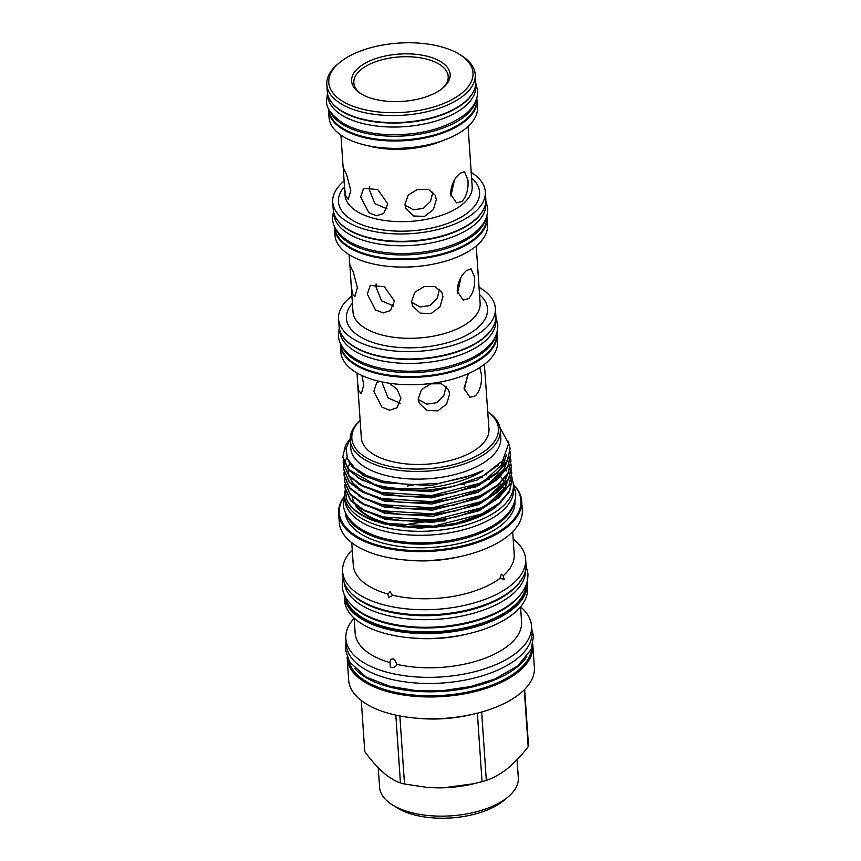 <?xml version="1.0" encoding="UTF-8"?>
<svg xmlns="http://www.w3.org/2000/svg" width="861" height="861" viewBox="0 0 861 861"><rect width="100%" height="100%" fill="white"/><g stroke="black" fill="none" stroke-linecap="round" stroke-linejoin="round"><path stroke-width="1.29" d="M473.389 91.804A74.035 35.549 176.1 0 1 463.767 103.18A74.035 35.549 176.1 0 1 391.669 123.048A74.035 35.549 176.1 0 1 330.979 101.512M475.595 85.045L475.67 86.186A74.035 35.549 176.1 0 1 464.047 107.162A74.035 35.549 176.1 0 1 382.209 126.589A74.035 35.549 176.1 0 1 327.955 96.26L327.88 95.108M475.713 101.189A74.035 35.549 176.1 0 1 464.671 116.364A74.035 35.549 176.1 0 1 388.688 136.124A74.035 35.549 176.1 0 1 329.946 111.123M476.542 99.015L476.574 99.37A74.035 35.549 176.1 0 1 464.94 120.346A74.035 35.549 176.1 0 1 383.113 139.762A74.035 35.549 176.1 0 1 328.848 109.433L328.827 109.078M442.145 88.586A47.29 22.709 -3.9 0 0 448.194 76.36A47.29 22.709 -3.9 0 0 413.538 56.987A47.29 22.709 -3.9 0 0 361.265 69.386A47.29 22.709 -3.9 0 0 353.839 82.785A47.29 22.709 -3.9 0 0 361.491 94.086M442.403 88.371A49.389 23.721 176.1 0 1 360.544 93.494A49.389 23.721 176.1 0 1 359.371 67.093A49.389 23.721 176.1 0 1 427.002 56.213A49.389 23.721 176.1 0 1 443.006 87.876A49.389 23.721 176.1 0 1 442.403 88.371M461.647 93.3A72.281 34.709 -3.9 0 0 459.946 54.663A72.281 34.709 -3.9 0 0 340.138 62.164A72.281 34.709 -3.9 0 0 339.256 62.885A72.281 34.709 -3.9 0 0 362.685 109.229A72.281 34.709 -3.9 0 0 461.647 93.3M459.946 54.663L461.787 55.825A74.38 35.721 176.1 0 1 475.229 74.509A74.38 35.721 176.1 0 1 463.541 95.593A74.38 35.721 176.1 0 1 381.326 115.105A74.38 35.721 176.1 0 1 326.814 84.636A74.38 35.721 176.1 0 1 337.587 64.295L339.256 62.885M326.814 84.636L327.288 91.686A74.38 35.721 -3.9 0 0 381.8 122.154A74.38 35.721 -3.9 0 0 464.025 102.642A74.38 35.721 -3.9 0 0 475.702 81.569L475.229 74.509M468.072 126.427L472.172 186.514A63.714 30.598 -3.9 0 1 462.163 204.563A63.714 30.598 -3.9 0 1 391.733 221.277A63.714 30.598 -3.9 0 1 345.035 195.178L344.529 187.795L345.788 196.34L348.296 199.332L350.771 190.572L346.746 175.02L343.259 167.508L344.529 187.795M467.921 179.971L464.466 171.662L460.032 173.298C454.242 178.227 451.089 185.104 450.572 193.94L456.47 202.873L461.948 201.506C466.597 196.276 468.588 189.097 467.921 179.971M436.323 199.472L435.257 195.243L428.272 189.312L417.574 189.355L408.211 195.103L404.896 204.434L406.048 208.857L413.592 215.993L424.495 216.402L433.374 209.621L436.323 199.472M387.052 208.889L374.901 203.659L369.423 189.894L369.498 186.74M387.794 203.863L377.721 189.538L363.557 188.301L360.705 196.921L368.874 212.764L376.591 215.756L383.769 213.41L387.794 203.863M328.515 108.411A74.38 35.721 -3.9 0 0 328.547 110.079L329.042 117.43A74.38 35.721 -3.9 0 0 383.565 147.909A74.38 35.721 -3.9 0 0 465.779 128.397A74.38 35.721 -3.9 0 0 477.457 107.313L476.962 99.951A74.38 35.721 -3.9 0 0 476.768 98.294M328.547 110.079A74.38 35.721 -3.9 0 0 383.059 140.547A74.38 35.721 -3.9 0 0 465.274 121.035A74.38 35.721 -3.9 0 0 476.962 99.951M344.174 180.971A76.468 36.722 -3.9 0 0 332.733 202.174L333.239 209.535A76.468 36.722 -3.9 0 0 389.28 240.854A76.468 36.722 -3.9 0 0 473.798 220.803A76.468 36.722 -3.9 0 0 485.808 199.128L485.313 191.777A76.468 36.722 -3.9 0 0 471.032 172.275M332.733 202.174A76.468 36.722 -3.9 0 0 388.774 233.503A76.468 36.722 -3.9 0 0 473.302 213.442A76.468 36.722 -3.9 0 0 485.313 191.777M483.43 209.654A76.112 36.549 176.1 0 1 473.55 221.342A76.112 36.549 176.1 0 1 399.429 241.769A76.112 36.549 176.1 0 1 337.017 219.63M485.701 202.658L485.776 203.756A76.112 36.549 176.1 0 1 473.819 225.324A76.112 36.549 176.1 0 1 389.689 245.288A76.112 36.549 176.1 0 1 333.896 214.109L333.82 213.011M476.23 245.998L480.126 303.147A63.714 30.598 -3.9 0 1 470.117 321.207A63.714 30.598 -3.9 0 1 399.687 337.921A63.714 30.598 -3.9 0 1 352.988 311.811L351.159 284.969L352.418 293.504L354.915 296.507L357.39 287.735L353.365 272.194L349.889 264.671L351.159 284.969M474.551 277.145L471.085 268.826L466.651 270.472C460.872 275.402 457.718 282.279 457.202 291.104L463.089 300.048L468.578 298.67C473.216 293.45 475.207 286.272 474.551 277.145M442.941 296.647L441.887 292.417L434.891 286.487L424.204 286.53L414.83 292.277L411.526 301.608L412.667 306.021L420.211 313.156L431.113 313.576L439.993 306.796L442.941 296.647M393.681 306.064L381.531 300.823L376.053 287.068L376.117 283.915M394.413 301.027L384.35 286.702L370.187 285.475L367.324 294.085L375.504 309.938L383.21 312.92L390.388 310.584L394.413 301.027M334.455 226.325A76.468 36.722 -3.9 0 0 334.488 227.928L334.994 235.279A76.468 36.722 -3.9 0 0 391.034 266.609A76.468 36.722 -3.9 0 0 475.552 246.547A76.468 36.722 -3.9 0 0 487.563 224.882L487.068 217.521A76.468 36.722 -3.9 0 0 486.885 215.928M334.488 227.928A76.468 36.722 -3.9 0 0 390.528 259.247A76.468 36.722 -3.9 0 0 475.057 239.197A76.468 36.722 -3.9 0 0 487.068 217.521M351.901 295.915A78.566 37.733 -3.9 0 0 350.933 296.69A78.566 37.733 -3.9 0 0 338.588 318.957L339.094 326.308A78.566 37.733 -3.9 0 0 396.673 358.499A78.566 37.733 -3.9 0 0 483.516 337.889A78.566 37.733 -3.9 0 0 495.861 315.621L495.355 308.27A78.566 37.733 -3.9 0 0 479.039 287.251M338.588 318.957A78.566 37.733 -3.9 0 0 396.168 351.137A78.566 37.733 -3.9 0 0 483.021 330.538A78.566 37.733 -3.9 0 0 495.355 308.27M485.787 218.963A76.112 36.549 176.1 0 1 474.443 234.515A76.112 36.549 176.1 0 1 396.372 254.845A76.112 36.549 176.1 0 1 335.941 229.177M486.659 216.671L486.669 216.929A76.112 36.549 176.1 0 1 474.712 238.508A76.112 36.549 176.1 0 1 390.582 258.472A76.112 36.549 176.1 0 1 334.8 227.282L334.778 227.024M493.418 326.427A78.211 37.561 176.1 0 1 483.269 338.427A78.211 37.561 176.1 0 1 407.102 359.414A78.211 37.561 176.1 0 1 342.979 336.683M495.753 319.194L495.818 320.249A78.211 37.561 176.1 0 1 483.538 342.409A78.211 37.561 176.1 0 1 397.082 362.933A78.211 37.561 176.1 0 1 339.751 330.882L339.686 329.838M484.377 364.343L488.962 429.176A63.962 30.716 176.1 0 1 478.91 447.3A63.962 30.716 176.1 0 1 408.211 464.079A63.962 30.716 176.1 0 1 361.34 437.872L357.53 382.112L358.789 390.7L361.297 393.714L363.772 384.953L361.889 375.504M468.459 373.556L464.036 388.333L469.923 397.265L475.412 395.899C480.051 390.668 482.042 383.489 481.385 374.374L479.771 367.572M449.625 393.929L448.559 389.699L441.575 383.769L430.877 383.812L421.513 389.559L418.198 398.891L419.35 403.314L426.895 410.439L437.786 410.858L446.676 404.078L449.625 393.929M400.204 403.249L388.117 397.954L382.671 384.232L382.661 382.069M379.55 381.391L376.677 382.758L373.814 391.368L381.993 407.21L389.699 410.202L396.878 407.856L400.903 398.309L397.308 389.602L389.495 383.253M340.299 343.162A78.566 37.733 -3.9 0 0 340.343 344.701L340.848 352.063A78.566 37.733 -3.9 0 0 398.428 384.243A78.566 37.733 -3.9 0 0 485.27 363.643A78.566 37.733 -3.9 0 0 497.615 341.376L497.109 334.014A78.566 37.733 -3.9 0 0 496.948 332.486M340.343 344.701A78.566 37.733 -3.9 0 0 397.922 376.892A78.566 37.733 -3.9 0 0 484.775 356.282A78.566 37.733 -3.9 0 0 497.109 334.014M495.807 335.661A78.211 37.561 176.1 0 1 484.162 351.611A78.211 37.561 176.1 0 1 403.97 372.49A78.211 37.561 176.1 0 1 341.86 346.154M496.711 333.261L496.722 333.422A78.211 37.561 176.1 0 1 484.431 355.593A78.211 37.561 176.1 0 1 397.976 376.106A78.211 37.561 176.1 0 1 340.655 344.066L340.644 343.905M517.074 759.682L518.311 777.784A69.526 33.385 176.1 0 1 508.227 796.791A69.526 33.385 176.1 0 1 507.387 797.49A69.526 33.385 176.1 0 1 392.132 804.701A69.526 33.385 176.1 0 1 379.572 787.234L378.237 767.754M508.227 796.791L504.062 800.31A64.274 30.867 176.1 0 1 503.287 800.956A64.274 30.867 176.1 0 1 396.738 807.629L392.132 804.701M520.679 580.917A90.803 43.61 176.1 0 1 510.907 591.324A90.803 43.61 176.1 0 1 426.141 615.701A90.803 43.61 176.1 0 1 350.502 592.519M525.49 570.639A90.803 43.61 176.1 0 1 511.176 595.317A90.803 43.61 176.1 0 1 411.859 619.22A90.803 43.61 176.1 0 1 344.346 582.983M526.835 656.706A91.944 44.159 176.1 0 1 517.009 667.135A91.944 44.159 176.1 0 1 431.307 691.813A91.944 44.159 176.1 0 1 354.689 668.437M531.721 648.032A91.944 44.159 176.1 0 1 517.289 671.117A91.944 44.159 176.1 0 1 418.64 695.451A91.944 44.159 176.1 0 1 348.673 660.505M521.583 593.068A90.803 43.61 176.1 0 1 511.746 603.593A90.803 43.61 176.1 0 1 426.862 627.97A90.803 43.61 176.1 0 1 351.256 604.68M526.286 584.501A90.803 43.61 176.1 0 1 512.015 607.575A90.803 43.61 176.1 0 1 414.313 631.587A90.803 43.61 176.1 0 1 345.433 596.834M512.166 479.146A84.518 40.585 176.1 0 1 513.35 484.668A84.518 40.585 176.1 0 1 500.08 508.625A84.518 40.585 176.1 0 1 406.65 530.796A84.518 40.585 176.1 0 1 344.701 496.162A84.518 40.585 176.1 0 1 345.218 490.113M513.35 484.668L513.619 488.65A84.518 40.585 176.1 0 1 500.349 512.607A84.518 40.585 176.1 0 1 406.919 534.778A84.518 40.585 176.1 0 1 344.97 500.144L344.701 496.162M344.152 496.991A91.018 43.707 -3.9 0 0 381.132 546.068A91.018 43.707 -3.9 0 0 488.51 537.124A91.018 43.707 -3.9 0 0 514.006 485.41M513.802 484.894A91.718 44.04 176.1 0 1 521.68 501.005A91.718 44.04 176.1 0 1 475.423 543.226A91.718 44.04 176.1 0 1 380.799 546.983A91.718 44.04 176.1 0 1 338.664 513.479A91.718 44.04 176.1 0 1 344.292 496.453M512.424 589.613A91.018 43.707 176.1 0 1 512.144 589.85A91.018 43.707 176.1 0 1 385.534 610.6A91.018 43.707 176.1 0 1 360.167 600.214A91.018 43.707 176.1 0 1 359.866 600.02M352.246 549.899A91.718 44.04 -3.9 0 0 342.624 571.586L342.979 576.784A91.718 44.04 -3.9 0 0 359.554 599.816A91.718 44.04 -3.9 0 0 385.115 610.288A91.718 44.04 -3.9 0 0 512.704 589.376A91.718 44.04 -3.9 0 0 525.996 564.299L525.64 559.112A91.718 44.04 -3.9 0 0 513.167 538.932M345.035 596.06A91.018 43.707 -3.9 0 0 386.718 628.067A91.018 43.707 -3.9 0 0 479.491 624.709A91.018 43.707 -3.9 0 0 526.577 583.683M527.147 581.756A91.718 44.04 176.1 0 1 527.266 583.005A91.718 44.04 176.1 0 1 481.008 625.226A91.718 44.04 176.1 0 1 386.385 628.982A91.718 44.04 176.1 0 1 344.26 595.478A91.718 44.04 176.1 0 1 344.206 594.23M360.156 420.555A73.465 35.279 -3.9 0 0 385.599 465.36A73.465 35.279 -3.9 0 0 476.424 456.104A73.465 35.279 -3.9 0 0 487.778 411.849M487.767 411.741A75.219 36.119 176.1 0 1 500.295 429.94A75.219 36.119 176.1 0 1 462.357 464.574A75.219 36.119 176.1 0 1 384.759 467.652A75.219 36.119 176.1 0 1 350.201 440.175A75.219 36.119 176.1 0 1 360.146 420.437M350.201 440.175L350.728 447.838A75.219 36.119 -3.9 0 0 385.276 475.315A75.219 36.119 -3.9 0 0 462.884 472.237A75.219 36.119 -3.9 0 0 500.822 437.603L500.295 429.94M349.297 439.896L345.509 445.341L342.818 456.696L348.49 469.417L374.643 484.528A83.711 40.198 -3.9 0 0 381.208 486.433A83.711 40.198 -3.9 0 0 425.84 490.447L400.44 490.103L381.251 486.982L361.728 479.943L348.533 470.063L342.839 457.019M512.177 479.351L509.551 491.588L499.089 503.986L481.74 514.62L456.104 523.23L433.686 526.824L402.948 526.889L383.758 523.768L373.093 520.571A83.711 40.198 -3.9 0 1 346.628 499.176C351.288 510.013 363.654 517.988 383.715 523.122L433.643 526.179L481.697 513.974L499.046 503.341L509.508 490.942L512.155 479.028L511.789 476.294M511.757 473.216L509.142 485.453L498.68 497.862L481.321 508.496L455.684 517.106L433.266 520.69L402.528 520.765L383.339 517.633L363.816 510.595L350.621 500.715L344.927 487.67M344.927 484.592L344.906 487.348L350.578 500.08L363.772 509.949L383.296 516.987L433.223 520.044L481.277 507.85L498.627 497.217L509.099 484.818L511.746 472.904L511.369 470.171M511.348 467.092L508.722 479.329L498.261 491.728L480.912 502.361L455.265 510.971L432.846 514.566L402.109 514.63L382.919 511.499L363.407 504.46L350.212 494.591L344.518 481.547M344.508 478.468L344.486 481.224L350.169 493.945L363.364 503.814L382.876 510.853L432.803 513.92L480.868 501.715L498.218 491.082L508.679 478.684L511.326 466.77L510.95 464.036M510.928 460.958L508.302 473.195L497.841 485.593L480.492 496.227L454.845 504.837L432.437 508.431L401.7 508.496L382.499 505.375L362.987 498.325L349.792 488.456L344.12 475.735L344.163 472.657M344.088 472.334L344.066 475.089L349.749 487.81L362.944 497.69L382.456 504.729L432.394 507.786L480.449 495.581L497.798 484.947L508.259 472.549L510.907 460.635L510.53 457.912M510.508 454.834L507.882 467.071L497.421 479.469L480.072 490.103L454.425 498.713L432.018 502.297L401.28 502.372L382.09 499.24L362.567 492.201L349.372 482.332L343.7 469.6L343.743 466.522M343.776 466.199L344.314 463.401M344.4 463.078L346.8 457.514M343.668 466.199L343.657 468.965L349.329 481.686L362.524 491.556L382.047 498.594L431.974 501.651L480.029 489.457L497.378 478.824L507.839 466.425L510.487 454.511L510.11 451.777M510.089 448.699L507.463 460.936L497.001 473.335L479.652 483.968L454.016 492.578L431.598 496.173L400.86 496.237L381.671 493.105L362.147 486.067L348.953 476.198L343.259 463.153M343.259 460.075L343.238 462.831L348.909 475.552L362.104 485.421L381.627 492.47L431.555 495.527L479.609 483.322L496.958 472.689L507.42 460.291L510.067 448.377L508.259 441.198M345.272 512.209L345.283 512.413A85.045 40.844 -3.9 0 0 384.35 543.485A85.045 40.844 -3.9 0 0 472.086 539.998A85.045 40.844 -3.9 0 0 514.986 500.844L514.964 500.639M346.154 514.114A85.045 40.844 -3.9 0 0 384.103 539.836A85.045 40.844 -3.9 0 0 514.351 502.652M383.048 481.138A91.718 44.04 -3.9 0 0 380.508 482.042M338.664 513.479L339.288 522.53A91.718 44.04 -3.9 0 0 381.412 556.034A91.718 44.04 -3.9 0 0 404.573 559.941A91.718 44.04 -3.9 0 0 462.691 555.969A91.718 44.04 -3.9 0 0 522.293 510.046L521.68 501.005M475.38 487.132A80.654 38.734 -3.9 0 0 474.594 486.928A80.654 38.734 -3.9 0 0 473.399 486.637M464.832 484.872A80.654 38.734 -3.9 0 0 461.582 484.366M414.023 484.872A80.654 38.734 -3.9 0 0 407.167 486.099M359.403 508.065A80.654 38.734 -3.9 0 0 358.746 508.722M390.13 591.755L387.859 594.036L388.806 597.556L392.864 595.317L389.861 591.701M445.718 520.754A80.654 38.734 -3.9 0 0 405.703 524.855A80.654 38.734 -3.9 0 0 401.43 525.91M351.751 542.699L353.29 565.236A80.654 38.734 -3.9 0 0 387.859 594.036M444.491 520.959A91.718 44.04 -3.9 0 0 404.035 525.253M342.624 571.586A91.718 44.04 -3.9 0 0 384.759 605.089A91.718 44.04 -3.9 0 0 479.383 601.333A91.718 44.04 -3.9 0 0 525.64 559.112M344.26 595.478L344.594 600.386A91.718 44.04 -3.9 0 0 386.718 633.89A91.718 44.04 -3.9 0 0 409.879 637.797A91.718 44.04 -3.9 0 0 467.997 633.836A91.718 44.04 -3.9 0 0 527.599 587.912L527.266 583.005M393.143 658.859C390.98 658.891 389.936 660.15 390.011 662.626L390.345 666.952L391.389 667.447C393.918 667.749 395.802 666.748 397.039 664.423L394.327 659.451L393.143 658.859M354.14 618.101L355.162 633.104A83.399 40.047 -3.9 0 0 390.011 662.626M354.14 618.198A93.063 44.697 -3.9 0 0 345.842 638.647A93.063 44.697 -3.9 0 0 388.602 672.645A93.063 44.697 -3.9 0 0 484.614 668.836A93.063 44.697 -3.9 0 0 531.549 625.99A93.063 44.697 -3.9 0 0 520.561 606.854M345.842 638.647L346.262 644.771A93.063 44.697 -3.9 0 0 389.011 678.769A93.063 44.697 -3.9 0 0 485.034 674.959A93.063 44.697 -3.9 0 0 531.969 632.114L531.549 625.99M347.144 657.255A93.063 44.697 -3.9 0 0 347.187 658.256L348.673 680.082A93.063 44.697 -3.9 0 0 391.421 714.081A93.063 44.697 -3.9 0 0 414.927 718.042A93.063 44.697 -3.9 0 0 473.894 714.027A93.063 44.697 -3.9 0 0 534.38 667.426L532.884 645.599A93.063 44.697 -3.9 0 0 532.798 644.598M347.187 658.256A93.063 44.697 -3.9 0 0 389.936 692.255A93.063 44.697 -3.9 0 0 485.948 688.445A93.063 44.697 -3.9 0 0 532.884 645.599M350.169 438.561L346.004 448.721L347.521 458.773L354.635 467.964L366.861 475.616L383.134 481.159L409.847 484.754L438.626 483.398L465.747 477.263L483.15 470.601C458.138 486.669 413.14 492.955 381.337 486.099L374.643 484.528M425.84 490.447L453.521 486.465L483.086 475.885L502.62 460.732L508.614 443.663L499.993 427.648M346.628 499.176L345.487 491.33M501.479 501.898L491.685 510.024L456.621 524.177L451.078 525.35A79.438 38.153 -3.9 0 0 456.61 524.177A79.438 38.153 -3.9 0 0 499.089 503.986M390.055 524.478A77.167 37.055 176.1 0 1 387.482 523.854A77.167 37.055 176.1 0 1 355.475 505.289M354.14 503.039A77.167 37.055 176.1 0 1 352.127 496.614M362.685 475.024A77.167 37.055 176.1 0 1 363.783 474.099M363.31 473.851A77.167 37.055 -3.9 0 0 362.233 474.766M352.181 496.657A77.167 37.055 -3.9 0 0 355.001 504.008M356.346 505.967A77.167 37.055 -3.9 0 0 387.439 523.24A77.167 37.055 -3.9 0 0 408.458 526.663M499.897 578.398L504.202 579.313L503.104 575.826L501.35 574.179L499.897 578.398A80.654 38.734 -3.9 0 1 392.864 595.317M504.169 489.274A77.167 37.055 -3.9 0 0 502.921 487.369M501.888 486.024A77.167 37.055 -3.9 0 0 499.875 483.817M486.626 474.906A77.167 37.055 -3.9 0 0 485.679 474.465M500.596 476.617A77.167 37.055 176.1 0 1 502.254 478.662M503.351 480.309A77.167 37.055 176.1 0 1 504.352 482.117M505.353 484.539A77.167 37.055 176.1 0 1 505.816 486.142M483.871 513.608A77.167 37.055 176.1 0 1 412.354 527.535M451.078 525.35L419.544 528.191L389.484 525.006M473.97 783.704L472.011 784.156A72.152 34.655 176.1 0 1 443.609 787.783A72.152 34.655 176.1 0 1 426.303 787.266L443.609 787.783L473.97 783.704L482.042 781.648L477.371 713.177M361.297 700.531L364.773 751.599C370.843 759.929 376.903 766.807 382.951 772.231C389.011 777.451 394.844 781.024 400.451 782.961L395.834 715.125M399.859 715.954L404.498 783.994A81.967 39.358 176.1 0 1 400.451 782.961M481.654 712.025L486.314 780.367A81.967 39.358 176.1 0 1 482.042 781.648M524.284 689.747L528.17 746.67A81.967 39.358 176.1 0 0 528.396 744.345L524.65 689.392M486.314 780.367C493.407 778.021 500.499 774.05 507.581 768.475C514.717 762.588 521.583 755.323 528.17 746.67M404.498 783.994L425.592 787.202M473.894 714.027L470.407 714.824A81.967 39.358 176.1 0 1 418.478 718.365L414.927 718.042M397.039 664.423A83.399 40.047 -3.9 0 0 481.31 659.558A83.399 40.047 -3.9 0 0 521.572 621.76L520.55 606.757M409.879 637.797L412.548 638.044A83.399 40.047 -3.9 0 0 465.392 634.439L467.997 633.836M503.104 575.826A80.654 38.734 -3.9 0 0 514.221 554.269L512.682 531.732M404.573 559.941L408.114 560.263A80.654 38.734 -3.9 0 0 459.214 556.776L462.691 555.969M489.575 479.383A91.718 44.04 -3.9 0 0 488.811 479.114M482.687 477.22A91.718 44.04 -3.9 0 0 481.234 476.822M357.057 373.007L357.53 382.112M446.106 386.374L443.824 395.673L436.57 402.722L426.712 404.143L418.242 399.375M467.663 374.879L464.273 390.119M439.476 289.21L437.194 298.519L429.919 305.569L420.039 306.957L411.569 302.157M461.044 277.285L457.492 293.181M432.857 192.035L430.565 201.356L423.289 208.394L413.409 209.793L404.95 204.983M454.414 180.121L450.863 196.007M443.243 140.429A63.714 30.598 176.1 0 1 367.443 145.595M471.548 177.904A70.72 33.956 176.1 0 1 468.47 212.204A70.72 33.956 176.1 0 1 375.611 228.692A70.72 33.956 176.1 0 1 344.454 186.6M419.673 266.2A63.714 30.598 176.1 0 1 407.856 267.007M479.534 294.57A70.72 33.956 176.1 0 1 476.424 328.848A70.72 33.956 176.1 0 1 383.565 345.336A70.72 33.956 176.1 0 1 352.407 303.244M452.951 486.594L431.081 490.146L400.44 490.103M506.3 454.974L503.879 462.605L484.829 480.718M454.016 492.578L431.501 496.28L401.484 496.291M506.44 462.766L504.298 468.739L485.249 486.852M454.425 498.713L431.921 502.404L401.28 502.372M349.146 462.744L349.405 462.153M454.845 504.837L432.34 508.539L402.324 508.56M503.868 459.064L504.815 460.581M507.28 475.035L505.127 480.998L486.088 499.111M455.265 510.971L432.76 514.674L402.733 514.684M501.672 461.873L503.147 463.627M504.535 465.575L505.084 466.458M507.689 481.159L505.547 487.132L486.508 505.246M455.684 517.106L433.18 520.797L402.528 520.765M455.491 523.37L433.589 526.932L402.948 526.889M483.15 470.601L476.617 473.937L430.78 485.604L383.145 482.72L364.526 476.015L351.945 466.608L346.994 457.492M498.81 464.908L477.037 480.072L431.2 491.739L383.565 488.854L357.724 477.672M497.163 473.206L477.457 486.207L431.609 497.873L383.984 494.978L358.144 483.807M497.583 479.329L477.877 492.331L432.028 503.997L384.404 501.113L358.563 489.931M348.694 465.866L349.921 462.884M498.002 485.464L478.296 498.465L432.448 510.132L384.824 507.237L358.983 496.065M498.422 491.599L478.705 504.6L432.868 516.266L385.233 513.371L359.403 502.2M498.831 497.723L479.125 510.724L433.287 522.39L385.653 519.506L359.823 508.324M358.176 472.172L359.091 471.333M499.251 503.857L491.685 510.024M475.735 83.226L477.629 90.674C477.898 99.661 473.604 107.679 464.757 114.707C444.244 129.494 417.262 136.07 383.823 134.424C367.712 133.186 354.312 129.591 343.636 123.618C331.614 115.396 325.942 107.84 326.62 100.963L327.481 93.343M485.852 200.731L487.735 208.233C488.015 217.435 483.613 225.647 474.54 232.868C456.793 247.494 421.277 255.76 390.173 253.037C374.083 251.681 360.694 248.011 350.007 242.027C336.823 234.246 332.712 225.184 332.572 218.812L333.411 211.128M495.893 317.16L497.776 324.726C498.067 334.143 493.557 342.549 484.259 349.953C466.038 364.978 429.531 373.48 397.567 370.671C381.025 369.283 367.27 365.516 356.303 359.371C342.775 351.374 338.577 342.097 338.427 335.596L339.256 327.837M513.264 483.742L515.728 492.815C516.051 502.878 511.208 511.897 501.188 519.872C481.514 536.112 441.941 545.336 407.318 542.301C389.409 540.783 374.524 536.704 362.664 530.064C348.07 521.443 343.614 511.499 343.442 504.568L344.658 495.236M526.039 565.559L527.922 573.566C528.277 584.285 523.09 593.939 512.338 602.517C491.147 620.006 448.42 629.972 411.063 626.69C391.733 625.054 375.697 620.652 362.922 613.506C347.231 604.228 342.506 593.606 342.323 586.223L343.108 578.022M346.047 641.553L345.358 649.442L349.544 662.001L366.216 677.08L389.979 686.346L415.024 690.447L443.458 690.533L470.278 686.637L494.548 679.135L517.719 665.93L531.194 649.334L533.486 636.301L531.754 628.885M360.167 600.214L359.554 599.816M342.861 457.342L342.818 456.696M344.949 487.993L344.906 487.348M344.529 481.869L344.486 481.224M344.12 475.735L344.066 475.089M343.7 469.6L343.657 468.965M343.281 463.476L343.238 462.831M512.198 479.674L512.155 479.028M511.789 473.539L511.746 472.904M511.369 467.415L511.326 466.77M510.95 461.281L510.907 460.635M510.53 455.157L510.487 454.511M510.11 449.022L510.067 448.377M506.01 485.163L505.967 484.549M452.929 486.605L453.521 486.465M402.087 496.356L400.86 496.237M402.302 508.55L401.7 508.496M403.346 514.749L402.109 514.63M454.899 523.51L456.104 523.23M505.988 455.587L506.107 456.212M505.945 463.573L503.857 469.223L494.472 480.406L484.98 486.992M348.231 460.979L348.361 460.441M371.08 495.29L361.814 490.587L353.107 483.236L349.135 476.413M348.856 475.487L348.253 469.74M348.307 469.202L348.64 467.114M348.985 465.844L349.749 463.724M503.255 459.914L504.352 461.625M506.774 475.832L504.707 481.46L495.355 492.632L485.808 499.262M500.93 462.723L502.673 464.725M503.911 466.393L504.654 467.545M506.02 470.203L506.333 470.945M507.194 481.956L505.213 487.412L496.076 498.497L486.228 505.385M512.144 589.85L512.704 589.376M349.824 265.392L349.092 254.673M343.195 168.218L340.934 135.091"/></g></svg>

